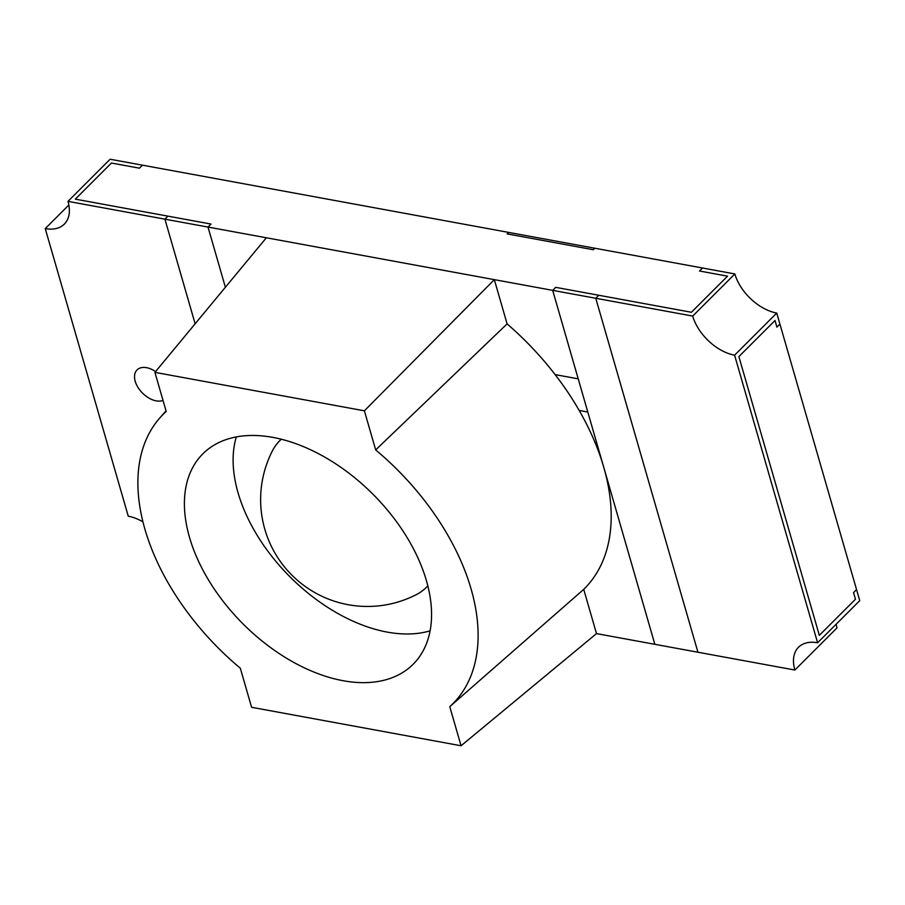 <?xml version="1.0" encoding="UTF-8"?>
<svg xmlns="http://www.w3.org/2000/svg" width="905" height="905" viewBox="0 0 905 905"><rect width="100%" height="100%" fill="white"/><g stroke="black" fill="none" stroke-linecap="round" stroke-linejoin="round"><path stroke-width="1.36" d="M154.925 372.362L364.387 410.813L375.677 449.921A204.734 126.327 45 0 1 449.774 706.669L461.064 745.765L251.601 707.303L240.311 668.207A204.734 126.327 45 0 1 159.71 418.053A204.734 126.327 45 0 1 166.203 411.458L154.925 372.362L266.353 237.777L494.334 279.645L507.105 323.888A216.363 133.499 45 0 1 583.725 589.359L596.497 633.602L654.847 644.315L587.798 412.035L579.166 410.44A216.363 133.499 -135 0 0 555.127 374.602L578.216 378.844L587.798 412.035L579.166 410.44A216.363 133.499 -135 0 0 555.127 374.602L578.216 378.844L552.684 290.358L208.003 227.065L225.379 287.258L208.003 227.065L211.023 224.055L208.003 227.065L67.988 201.363A40.567 25.035 45 0 1 64.346 224.112A40.567 25.035 45 0 1 45.25 228.603L128.261 516.201A40.567 25.035 -135 0 1 142.979 521.914M855.463 599.234L819.33 635.344L738.876 356.604L819.33 635.344L855.463 599.234L853.551 592.605L856.56 589.596L779.929 324.114L776.92 327.124L775.008 320.494L738.876 356.604L775.008 320.494L776.92 327.124L779.929 324.114L776.739 313.062L734.589 355.179L817.6 642.776L859.75 600.649L856.56 589.596L853.551 592.605L855.463 599.234M776.739 313.062A40.567 25.035 -135 0 1 734.849 273.944L702.54 268.004L699.52 271.014L727.53 276.161L699.52 271.014L702.54 268.004L594.823 248.23L593.318 249.735L594.823 248.23L110.127 159.235L67.988 201.363M836.152 624.246A40.567 25.035 45 0 0 837.012 627.9L794.873 670.028L697.925 652.233L595.762 298.265L598.771 295.256L691.409 312.27L727.53 276.161L691.409 312.27L555.693 287.349L552.684 290.358L654.847 644.315L697.925 652.233L595.762 298.265L692.698 316.071A40.567 25.035 -135 0 0 734.589 355.179M139.438 168.172L111.428 163.036L75.307 199.145L211.023 224.055L167.934 216.148L164.925 219.157L195.129 323.798L164.925 219.157L167.934 216.148L75.307 199.145L111.428 163.036L139.438 168.172L142.447 165.163L139.438 168.172M155.581 371.57A20.283 12.512 -135 0 0 137.04 369.93A20.283 12.512 -135 0 0 140.773 391.22A20.283 12.512 -135 0 0 163.013 400.395A20.283 12.512 45 0 1 140.773 391.22A20.283 12.512 45 0 1 137.04 369.93A20.283 12.512 45 0 1 155.581 371.57M507.151 233.909L508.655 232.404L507.151 233.909L593.318 249.735L507.151 233.909M68.848 205.016L45.25 228.603M734.849 273.944L692.698 316.071M794.873 670.028A40.567 25.035 45 0 1 798.504 647.267A40.567 25.035 45 0 1 817.6 642.776M555.693 287.349L552.684 290.358L595.762 298.265L598.771 295.256L555.693 287.349M364.387 410.813L494.334 279.645M375.677 449.921L507.105 323.888M449.774 706.669L583.725 589.359M461.064 745.765L596.497 633.602M426.47 580.818A148.748 91.778 45 0 1 415.723 661.51A148.748 91.778 45 0 1 243.072 623.941A148.748 91.778 45 0 1 205.593 451.278A148.748 91.778 45 0 1 326.829 458.326A148.748 91.778 45 0 1 426.47 580.818M430.101 630.819A144.495 89.154 45 0 1 238.06 492.795A144.495 89.154 45 0 1 236.307 436.923M281.297 439.219A103.69 63.984 -135 0 0 272.462 450.769A106.824 106.824 0 0 0 416.266 594.653A103.69 63.984 -135 0 0 427.827 585.829M159.71 418.053L166.022 410.836"/></g></svg>
